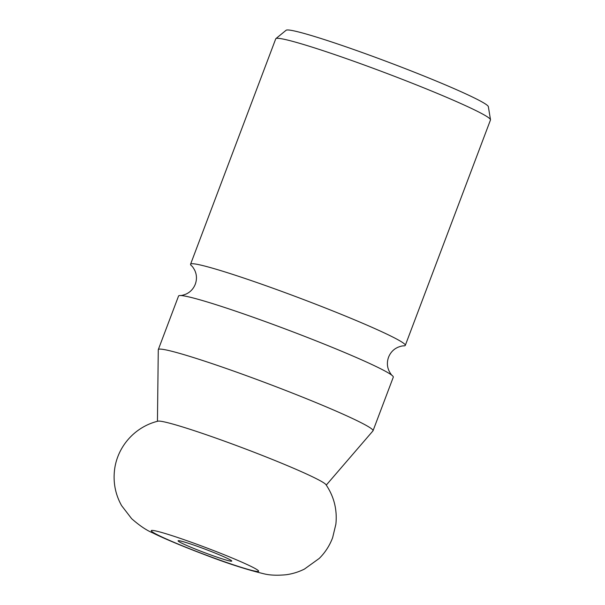<?xml version="1.0" encoding="UTF-8"?>
<svg xmlns="http://www.w3.org/2000/svg" width="605" height="605" viewBox="0 0 605 605"><rect width="100%" height="100%" fill="white"/><g stroke="black" fill="none" stroke-linecap="round" stroke-linejoin="round"><path stroke-width="0.91" d="M157.444 421.299L158.276 349.766A114.776 6.912 20.7 0 1 158.298 349.614L178.551 296.026A114.776 6.912 20.7 0 1 180.116 295.52C181.371 295.641 183.474 295.111 186.416 293.924L188.306 292.858C191.475 290.816 193.804 287.927 195.294 284.191C196.648 280.402 196.814 276.697 195.786 273.067L195.075 271.017C193.653 268.181 192.428 266.389 191.399 265.655A114.776 6.912 20.7 0 1 190.567 264.234A114.776 6.912 20.7 0 1 245.774 278.716A114.776 6.912 20.7 0 1 391.806 336.546A114.776 6.912 20.7 0 1 405.297 345.379A114.776 6.912 20.7 0 1 403.732 345.886C402.476 345.765 400.374 346.294 397.432 347.482L395.541 348.541C392.373 350.59 390.043 353.479 388.554 357.215C387.2 361.003 387.034 364.709 388.062 368.339L388.781 370.389C390.202 373.224 391.42 375.009 392.448 375.75A114.776 6.912 20.7 0 1 393.288 377.172L373.035 430.752A114.776 6.912 20.7 0 1 372.96 430.889L326.269 485.097M190.567 264.234L275.744 38.811A114.776 6.912 20.7 0 1 275.895 38.614A114.776 6.912 20.7 0 1 330.95 53.3A114.776 6.912 20.7 0 1 490.496 119.707A114.776 6.912 20.7 0 1 490.481 119.956L405.297 345.379M275.895 38.614L286.135 30.25A108.151 6.511 20.7 0 1 338.013 44.089A108.151 6.511 20.7 0 1 488.348 106.661L490.496 119.707M180.116 295.52A114.776 6.912 20.7 0 1 233.757 310.509A114.776 6.912 20.7 0 1 379.796 368.339A114.776 6.912 20.7 0 1 392.448 375.75M158.298 349.614A114.776 6.912 20.7 0 1 213.512 364.097A114.776 6.912 20.7 0 1 321.179 404.745A114.776 6.912 20.7 0 1 373.035 430.752M157.95 421.171A90.153 5.43 20.7 0 1 200.83 432.87A90.153 5.43 20.7 0 1 315.53 478.29A90.153 5.43 20.7 0 1 325.974 484.666C334.043 496.576 337.348 509.75 335.873 524.195L332.637 537.663C329.68 545.551 325.225 552.463 319.274 558.407L304.444 569.078C298.56 572.012 292.427 573.895 286.044 574.75C277.075 575.597 269.633 575.264 263.727 573.752C246.333 569.555 226.232 563.028 203.439 554.188C181.606 545.944 161.8 537.527 152.566 532.816C146.508 530.328 139.536 525.616 131.64 518.674L121.59 505.614C115.464 494.618 113.097 482.82 114.504 470.236C117.128 447.284 134.189 427.017 157.95 421.171M217.966 557.462A28.692 1.732 20.7 0 1 190.356 547.011A28.692 1.732 20.7 0 1 178.165 540.719A28.692 1.732 20.7 0 1 191.883 544.424A28.692 1.732 20.7 0 1 231.753 560.971A28.692 1.732 20.7 0 1 217.966 557.462M251.862 566.809A57.392 3.456 20.7 0 1 231.004 563.989A57.392 3.456 20.7 0 1 157.988 535.07A57.392 3.456 20.7 0 1 178.846 537.898A57.392 3.456 20.7 0 1 251.862 566.809"/></g></svg>
